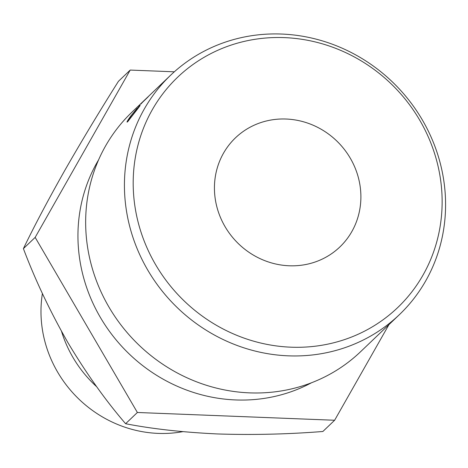 <?xml version="1.0" encoding="UTF-8"?>
<svg xmlns="http://www.w3.org/2000/svg" width="468" height="468" viewBox="0 0 468 468"><rect width="100%" height="100%" fill="white"/><g stroke="black" fill="none" stroke-linecap="round" stroke-linejoin="round"><path stroke-width="0.7" d="M42.407 293.524A118.293 111.366 46.3 0 0 158.108 433.391A118.293 111.366 46.3 0 0 182.795 431.66M290.903 347.186A159.284 149.953 46.3 0 0 442.102 198.485A159.284 149.953 46.3 0 0 284.421 37.621A159.284 149.953 46.3 0 0 133.222 186.322A159.284 149.953 46.3 0 0 290.903 347.186M281.637 34.047A165.573 155.879 -133.7 0 1 432.479 140.254A165.573 155.879 -133.7 0 1 399.362 314.677A165.573 155.879 -133.7 0 1 288.376 355.838A165.573 155.879 -133.7 0 1 137.533 249.631A165.573 155.879 -133.7 0 1 170.644 75.202A165.573 155.879 -133.7 0 1 281.637 34.047M170.644 75.202L131.871 112.238A165.573 155.879 46.3 0 0 98.76 286.662A165.573 155.879 46.3 0 0 249.602 392.868A165.573 155.879 46.3 0 0 360.588 351.708L399.362 314.677M289.201 265.777A75.506 71.083 -133.7 0 1 220.41 217.345A75.506 71.083 -133.7 0 1 235.509 137.797A75.506 71.083 -133.7 0 1 286.123 119.03A75.506 71.083 -133.7 0 1 354.914 167.462A75.506 71.083 -133.7 0 1 339.815 247.005A75.506 71.083 -133.7 0 1 289.201 265.777M311.472 382.777A159.284 149.953 -133.7 0 1 235.661 399.947A159.284 149.953 -133.7 0 1 99.491 315.9A159.284 149.953 -133.7 0 1 98.578 159.88M96.706 386.761A118.293 111.366 -133.7 0 1 61.524 331.367M334.632 420.252L322.867 431.49C287.744 434.251 252.65 435.076 217.591 433.953C183 432.327 152.34 428.916 125.611 423.721C105.546 400.432 86.293 373.37 67.86 342.529C50.164 311.536 35.346 280.238 23.4 248.637C34.041 226.553 47.666 200.784 64.274 171.323C81.216 141.693 99.274 111.688 118.439 81.309L130.209 70.071L35.164 237.393L137.381 412.483L334.632 420.252L388.955 324.622M174.324 71.809L130.209 70.071M137.381 412.483L125.611 423.721M35.164 237.393L23.4 248.637M143.577 101.164L148.45 96.507A165.573 155.879 -133.7 0 0 147.274 97.718L142.898 101.895A165.573 155.879 -133.7 0 0 140.915 104.007L141.172 103.674A165.573 155.879 -133.7 0 1 143.577 101.164L143.623 101.205M138.955 106.686A165.573 155.879 -133.7 0 0 135.018 111.577L134.521 112.057A165.573 155.879 -133.7 0 1 139.546 105.879C140.891 104.534 139.768 106.16 136.194 110.752L127.612 121.774C126.261 122.791 127.343 120.838 130.864 115.912L137.095 108.389L131.332 115.479C128.489 119.428 127.553 121.06 128.524 120.381L139.236 106.745M128.454 120.873L128.121 120.639L128.741 120.533M139.745 106.055L140.154 105.388M127.612 121.774L127.056 122.13"/></g></svg>
